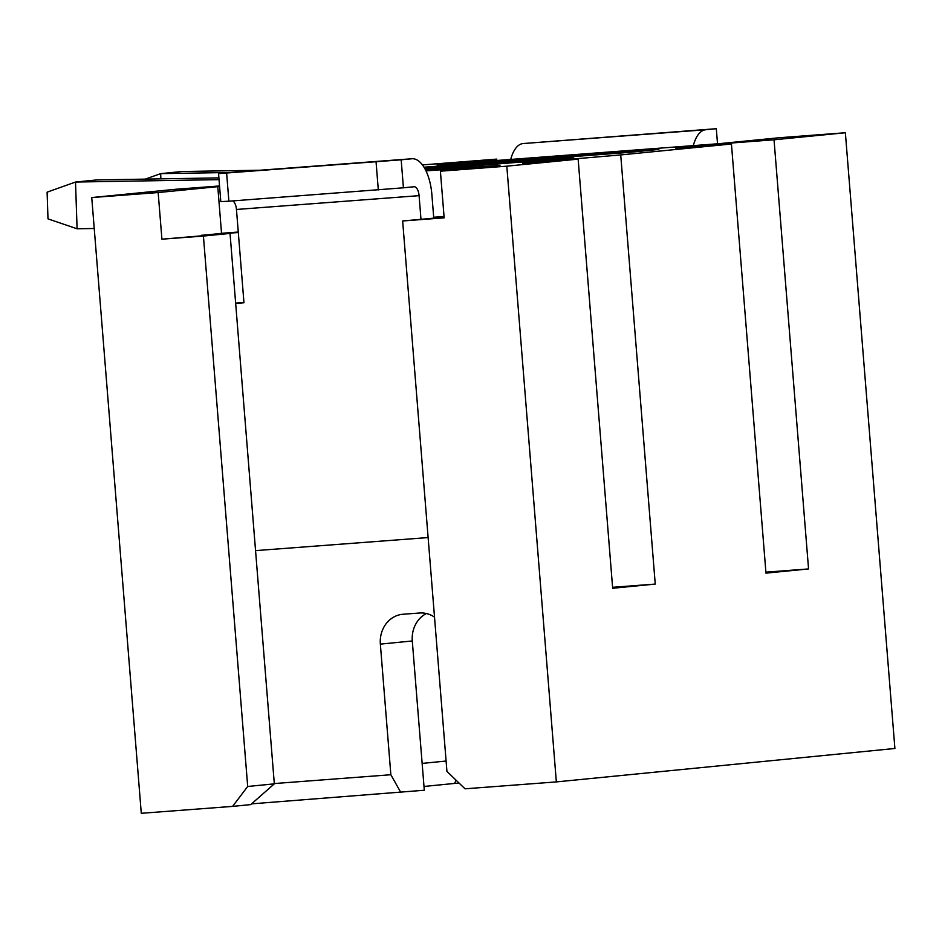 <?xml version="1.0" encoding="UTF-8"?>
<svg xmlns="http://www.w3.org/2000/svg" width="942" height="942" viewBox="0 0 942 942"><rect width="100%" height="100%" fill="white"/><g stroke="black" fill="none" stroke-linecap="round" stroke-linejoin="round"><path stroke-width="1.41" d="M430.694 167.382L424.159 167.488M260.275 170.219L181.983 171.526L160.682 173.634L160.858 178.862M230.649 172.468L160.682 173.634L145.256 179.133M717.521 143.796L716.309 128.701L705.664 129.749A37.444 17.109 85.7 0 0 693.336 145.621M510.717 159.434A37.444 17.109 -94.3 0 1 523.034 143.561L716.309 128.701M229.554 172.551A37.444 17.109 85.7 0 0 229.377 172.563A37.444 17.109 85.7 0 0 229.2 172.574L218.556 173.622L220.805 201.612L228.882 201.199L403.423 187.799L401.174 159.81L411.819 158.762A37.444 17.109 -94.3 0 1 411.995 158.751A37.444 17.109 -94.3 0 1 431.86 194.393L433.756 218.014M403.423 187.799L414.068 186.751A9.361 4.274 -94.3 0 1 414.115 186.74A9.361 4.274 -94.3 0 1 419.084 195.653L236.454 209.465A9.361 4.274 85.7 0 0 232.827 200.905M218.556 173.622L401.174 159.81M228.882 201.199L226.633 173.21M378.307 189.895L376.058 161.906M420.968 219.168L419.084 195.653M236.454 209.465L243.966 302.759L235.665 303.395M235.641 303.1L243.943 302.476M428.115 537.564L255.553 550.623M218.897 177.897L96.802 179.934L75.513 182.041L77.091 228.788L47.995 218.874L47.1 192.168L75.513 182.041L219.039 179.651M94.235 228.494L77.091 228.788M423.982 167.205L658.858 149.437L629.056 152.38L424.371 167.864M718.487 144.974L718.416 143.996L675.826 148.2L731.439 143.996L620.719 154.924L522.516 163.331L578.141 159.127L506.808 166.169L556.345 781.907L894.9 748.478L845.363 132.751L778.952 137.768L719.335 143.655L437.1 165.003L496.717 159.116L496.823 160.493M731.439 143.996L765.976 573.136L808.554 568.933L774.03 139.793L718.416 143.996M765.893 572.159L808.554 568.933M422.428 164.921L496.717 159.116M456.01 780.141L454.645 783.426L459.084 783.096M578.141 159.127L612.665 588.279L655.243 584.075L620.719 154.924M845.363 132.751L774.03 139.793M422.146 763.409L446.096 761.042M454.645 783.426L423.994 786.452M426.385 613.525A28.083 24.975 -95.6 0 0 412.29 640.972L424.3 790.244L251.561 803.856M91.751 197.561L158.162 192.545L161.918 239.186L230.036 233.428L274.322 783.85L250.702 804.609L232.603 806.387L141.288 813.299L91.751 197.561L175.86 189.26L219.545 185.963M425.419 169.748L573.69 157.844L425.066 169.089M158.162 192.545L217.779 186.657L221.535 233.298L201.329 235.594M506.808 166.169L440.397 171.197L500.014 165.309L425.996 170.902M219.592 186.516L217.779 186.657M556.345 781.907L465.03 788.807L446.932 771.404L402.646 220.981L444.153 217.838L440.397 171.197M612.583 587.302L655.243 584.075M565.106 159.127L565.176 160.105M161.918 239.186L203.413 236.053L247.699 786.476L274.322 783.85M232.603 806.387L247.699 786.476M402.646 220.981L444.094 217.225M444.071 216.943L433.732 217.72M238.314 232.497L201.305 235.3M274.299 783.556L390.859 774.736L400.88 792.563M434.521 617.14A28.083 24.975 -95.6 0 0 419.602 613.007L402.999 614.255A28.083 24.975 -95.6 0 0 402.493 614.302A28.083 24.975 -95.6 0 0 380.356 644.128L390.859 774.736M230.036 233.428L203.413 236.053M221.535 233.298L238.279 232.038M433.697 217.261L444.035 216.472M523.034 143.561L705.664 129.749M229.2 172.574L411.819 158.762M412.29 640.972L380.356 644.128M411.995 158.751L229.377 172.563"/></g></svg>
